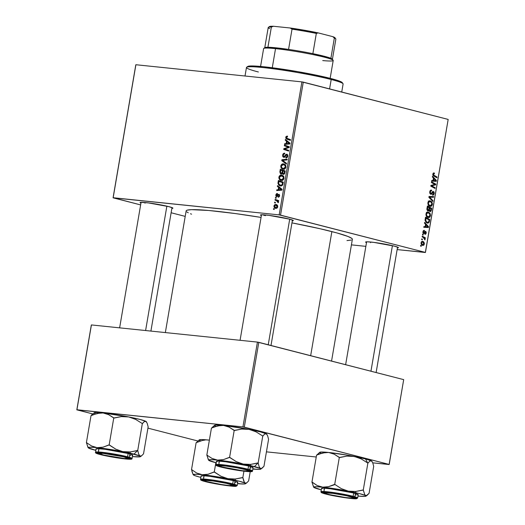 <?xml version="1.0" encoding="UTF-8"?>
<svg xmlns="http://www.w3.org/2000/svg" width="525" height="525" viewBox="0 0 525 525"><rect width="100%" height="100%" fill="white"/><g stroke="black" fill="none" stroke-linecap="round" stroke-linejoin="round"><path stroke-width="0.79" d="M262.487 214.758A15.684 1.162 -170.3 0 0 265.427 215.644A15.684 1.162 9.7 0 1 262.487 214.758M261.378 215.578A16.669 1.234 9.7 0 1 260.544 214.922A16.669 1.234 9.7 0 1 271.819 215.755A16.669 1.234 9.7 0 1 289.288 219.089L293.206 220.421L292.307 220.868A16.669 1.234 9.7 0 0 293.311 220.52L293.311 220.52A16.669 1.234 9.7 0 0 289.288 219.089L268.734 215.335L262.192 214.751L260.518 214.942L261.378 215.578M366.496 242.635A16.669 1.234 9.7 0 1 365.663 241.979A16.669 1.234 9.7 0 1 376.937 242.812A16.669 1.234 9.7 0 1 394.406 246.146L398.324 247.478L397.418 247.925A16.669 1.234 9.7 0 0 398.429 247.577A16.669 1.234 9.7 0 0 394.406 246.146L373.846 242.393L367.31 241.808L365.636 241.999L366.496 242.635M140.949 203.136A16.669 1.234 9.7 0 1 140.109 202.473A16.669 1.234 9.7 0 1 151.384 203.306A16.669 1.234 9.7 0 1 168.86 206.647L172.777 207.972L171.872 208.418A16.669 1.234 9.7 0 0 172.876 208.077L172.876 208.077A16.669 1.234 9.7 0 0 168.86 206.647L148.299 202.886L140.621 202.342L140.188 202.755L140.949 203.136M145.11 202.525L144.992 203.195L145.11 202.525M370.657 242.032L370.545 242.701L370.657 242.032M331.557 361.062L352.367 239.321A84.315 6.254 -170.3 0 0 331.872 231.591L310.662 355.688L331.872 231.591A84.315 6.254 -170.3 0 0 291.959 222.876L320.007 228.723L336.932 232.936L348.023 236.48L351.684 238.317L352.334 239.046L352.177 239.643M113.164 197.728L135.896 64.733L301.908 81.887L279.175 214.882L113.164 197.728L140.641 204.914L113.072 197.813L135.804 64.818L113.072 197.813L279.175 214.882L425.44 252.42L448.173 119.424L303.273 82.13L280.54 215.125L279.175 214.882L301.908 81.887L135.896 64.733L113.164 197.728M275.376 198.089L276.078 198.325L276.202 197.61L275.5 197.387L275.376 198.089L276.078 198.325L276.202 197.61L275.5 197.387L275.376 198.089M274.568 202.821L275.271 203.057L275.395 202.342L274.687 202.118L274.568 202.821L275.271 203.057L275.395 202.342L274.687 202.118L274.568 202.821M278.887 177.181L279.188 179.045L280.593 180.252L282.568 180.272L283.874 178.854L283.828 176.682L282.076 175.199L279.996 175.435L278.939 176.918L279.464 177.325L278.887 177.181C278.9 179.189 279.72 180.272 281.341 180.423C282.627 180.607 283.513 179.904 284.012 178.329L283.585 176.249L281.485 175.088C280.232 174.95 279.366 175.645 278.887 177.181M277.377 186.401L278.624 187.373L278.217 189.768L276.787 189.853L276.668 190.555L281.918 190.162L282.069 189.302L277.508 185.64L277.377 186.401L278.959 186.808L277.377 186.401L278.624 187.373L278.217 189.768L276.787 189.853L276.668 190.555L281.918 190.162L282.069 189.302L277.508 185.64L277.377 186.401M279.845 171.964L280.534 173.867L281.426 174.057L282.273 173.335L282.66 174.103L283.723 174.385L284.668 173.585L285.206 170.927L280.304 169.26L279.845 171.964L280.442 172.121L279.845 171.964L281.098 174.07L282.273 173.335L283.356 174.392L284.668 173.585L285.206 170.927L280.304 169.26L279.845 171.964M281.781 160.617L286.374 164.089L286.506 163.334L282.568 160.355L287.09 159.922L287.208 159.219L281.938 159.725L281.781 160.617L283.559 161.077L281.781 160.617L286.374 164.089L286.506 163.334L282.568 160.355L287.09 159.922L287.208 159.219L281.938 159.725L281.781 160.617M287.057 136.08L285.863 136.782L285.941 138.58L290.43 140.365L290.555 139.65L286.374 138.049L286.374 137.156L287.457 136.9L287.398 136.152L285.692 137.34L286.84 139.138L290.43 140.365L290.555 139.65L287.083 138.469L286.283 137.452L287.457 136.9L287.51 136.192L287.057 136.08L287.51 136.198M284.32 145.792L288.474 147.177L283.822 148.673L283.697 149.415L288.599 151.082L288.724 150.367L284.557 148.982L289.209 147.499L289.341 146.764L284.438 145.084L284.32 145.792L286.86 146.442L286.945 145.943L286.86 146.442L284.32 145.792L288.474 147.177L283.822 148.673L283.697 149.415L288.599 151.082L288.724 150.367L284.557 148.982L289.209 147.499L289.341 146.764L284.438 145.084L284.32 145.792M285.265 140.227L286.519 141.199L286.105 143.601L284.681 143.679L284.557 144.382L289.813 143.988L289.957 143.128L285.397 139.473L285.265 140.227L286.853 140.641L285.265 140.227L286.519 141.199L286.105 143.601L284.681 143.679L284.557 144.382L289.813 143.988L289.957 143.128L285.397 139.473L285.265 140.227M286.676 154.855L287.208 156.089L287.785 156.24L287.208 156.089L286.053 157.29L287.129 157.566L285.941 157.27L287.123 157.579L285.941 157.27L285.869 157.979L287.798 156.174L287.136 154.245L285.515 154.829L286.23 155.013L285.515 154.829L285.003 155.63L285.685 155.807L285.003 155.63L284.333 156.568L285.101 156.765L283.861 156.699L284.931 156.975L283.861 156.699L283.238 155.243L283.894 154.035L284.675 153.93L284.734 153.228C283.644 153.09 282.949 153.727 282.653 155.138L282.798 156.673L284.025 157.415L284.937 156.968L286.289 154.96L286.978 154.973L287.063 156.581L285.941 157.27L285.869 157.979L286.283 157.992L287.149 157.553L287.759 156.371L287.287 154.33L286.099 154.291L283.979 156.706L283.283 156.207L283.238 155.243L283.762 154.127L284.675 153.93L284.734 153.228L283.388 153.576L282.693 154.914L283.231 155.288L282.653 155.138L283.789 157.408L286.178 155.072L287.798 155.131L286.86 154.901M280.803 165.966L281.105 167.836L282.758 169.116L284.885 168.84L285.869 167.383L285.633 165.244L283.992 163.984L281.912 164.22L280.855 165.703L281.38 166.117L280.803 165.966C280.816 167.974 281.636 169.057 283.257 169.214C284.543 169.391 285.429 168.696 285.928 167.114L285.502 165.034L283.402 163.879C282.148 163.734 281.282 164.437 280.803 165.966M278.762 194.959L279.595 195.864L278.257 196.599L279.202 196.842L278.257 196.599L278.204 197.308L279.602 195.832L279.07 194.322L277.515 195.333L278.06 195.477L277.515 195.333L277.049 195.969L277.653 196.127L276.701 196.081L277.535 196.298L276.701 196.081L276.294 195.103L277.39 194.191L277.443 193.489L276.57 193.659L275.907 194.69L275.907 196.192L276.623 196.79L278.414 195.018L278.959 195.037L279.103 195.937L278.257 196.599L278.204 197.308L279.438 196.429L279.28 194.453L278.204 194.407L276.583 196.055L276.353 194.847L277.39 194.191L277.377 193.476L275.835 195.024L276.623 196.79L278.453 194.998L279.628 195.175L278.873 194.985M278.047 182.477L278.578 184.964L279.668 185.752L281.144 185.955L282.608 185.043L283.29 182.142L278.388 180.475L278.047 182.477L278.637 182.628L278.047 182.477L277.981 183.566L280.514 185.955L282.791 184.682L283.29 182.142L278.388 180.475L278.047 182.477M273.965 205.971L274.122 207.218L275.126 208.195L276.734 208.281L277.62 207.277L277.561 205.623L276.504 204.652L274.897 204.586L274.05 205.61L274.418 206.089L273.965 205.971C273.991 207.5 274.627 208.307 275.881 208.392L277.712 206.916C277.692 205.341 277.029 204.52 275.723 204.455L273.965 205.971M275.034 200.117L277.397 201.075L278.283 202.755L278.467 201.895L277.863 201.068L278.598 201.324L278.716 200.616L275.152 199.408L275.034 200.117L277.574 200.767L277.659 200.255L277.574 200.767L275.034 200.117L276.452 200.622L278.283 202.755L277.863 201.068L278.598 201.324L278.716 200.616L275.152 199.408L275.034 200.117M273.459 209.298L274.162 209.541L274.286 208.819L273.584 208.602L273.459 209.298L274.162 209.541L274.286 208.819L273.584 208.602L273.459 209.298M428.072 217.514C429.188 217.855 429.982 217.245 430.447 215.696L429.916 215.644L430.447 215.696L430.119 213.524L429.306 213.439L430.119 213.524L428.308 212.093C427.212 211.798 426.444 212.408 425.992 213.911C425.959 215.965 426.654 217.166 428.072 217.514L426.497 216.359L425.939 214.594L426.595 212.586L428.137 212.054L429.752 212.979L430.507 215.106L429.975 216.877L428.413 217.58M425.545 224.28L424.469 223.145L424.6 222.383L428.518 226.662L428.367 227.515L423.76 227.299L423.885 226.59L425.132 226.675L425.545 224.28L425.132 226.675L423.885 226.59L423.76 227.299L428.367 227.515L428.518 226.662L424.6 222.383L424.469 223.145L425.545 224.28M434.017 172.948L432.797 174.077L433.433 172.981L434.411 173.112L434.346 173.834L433.473 173.841L433.381 174.877L437.003 177.01L436.879 177.719L432.987 175.37L432.797 174.077L433.762 176.046L436.879 177.719L437.003 177.01L433.991 175.389L433.309 174.254L434.346 173.834L434.411 173.112L433.853 172.915M430.703 194.322L432.173 193.312L431.452 193.233L432.173 193.312L432.843 192.222L432.108 192.143L433.289 192.058L433.722 193.384L432.587 194.44L432.515 195.156L434.234 193.541L433.702 193.489L434.234 193.541L433.105 191.323L431.202 193.528L429.877 193.515L430.782 193.607L430.27 192.052L429.739 191.993L430.27 192.052L430.867 190.89L430.087 190.811L431.557 190.883L431.622 190.168L431.064 190.109L431.622 190.168C430.671 189.899 430.047 190.47 429.758 191.868L430.703 194.322L429.699 192.688L430.434 190.365L431.622 190.168L431.557 190.883L430.749 190.969L430.349 191.691L430.697 193.581L431.248 193.489L432.79 191.415L434.096 191.96L434.195 193.738L433.394 195.057L432.515 195.156L432.587 194.44L433.348 194.25L433.696 193.508L433.289 192.058L431.629 194.106L430.874 194.355M429.575 197.183L433.538 197.282L430.625 196.98L430.703 196.501L430.625 196.98L433.538 197.282L433.657 196.573L429.03 196.462L428.879 197.361L432.823 201.449L428.879 197.361L429.03 196.462L433.657 196.573L433.538 197.282L429.575 197.183L432.954 200.694L432.823 201.449L432.954 200.694L429.732 197.203M429.988 206.305C431.104 206.64 431.898 206.03 432.364 204.481L431.832 204.428L432.364 204.481L432.036 202.309L431.222 202.223L432.036 202.309L430.224 200.878C429.135 200.583 428.361 201.193 427.908 202.696C427.882 204.75 428.571 205.951 429.988 206.305L428.413 205.144L427.855 203.378L428.512 201.37L430.054 200.839L431.668 201.764L432.423 203.897L431.891 205.662L430.329 206.364M421.168 246.369L420.558 246.041L420.676 245.339L421.286 245.648L421.168 246.369L421.286 245.648L420.676 245.339L420.558 246.041L421.168 246.369M427.993 211.004L429.037 210.394L428.361 210.322L429.037 210.394L429.962 211.601L431.123 210.932L430.421 210.86L431.123 210.932L431.36 210.013L430.828 209.961L431.36 210.013L431.655 208.287L429.87 208.103L431.655 208.287L427.402 206.003L426.937 208.707L427.737 210.899L426.917 209.501L427.402 206.003L431.655 208.287L430.605 211.549L429.64 211.463L429.037 210.394L428.144 211.03M433.433 178.113L432.364 176.971L432.495 176.21L436.406 180.488L436.262 181.348L431.655 181.125L431.773 180.423L433.027 180.508L433.433 178.113L433.027 180.508L431.773 180.423L431.655 181.125L436.262 181.348L436.406 180.488L432.495 176.21L432.364 176.971L433.433 178.113M434.004 183.953L431.412 182.529L431.537 181.821L435.789 184.118L435.658 184.859L431.557 185.817L435.173 187.727L435.048 188.442L430.795 186.152L430.92 185.417L435.022 184.439L434.004 183.953L435.022 184.439L430.92 185.417L430.795 186.152L435.048 188.442L435.173 187.727L431.557 185.817L435.658 184.859L435.789 184.118L431.537 181.821L431.412 182.529L434.004 183.953M424.968 234.373L426.221 233.028L425.801 232.982L426.221 233.028L425.552 231.322L423.983 232.87L422.947 232.864L423.675 232.942L422.927 231.847L424.318 231.092L424.384 230.377L422.973 231.591L423.439 230.6L424.213 230.337L424.318 231.092L423.511 231.394L423.347 232.555L423.911 232.916L425.02 231.42L425.736 231.394L426.261 232.45L425.933 233.887L424.968 234.373L425.027 233.658L425.782 233.074L425.499 232.037L423.924 233.645L422.914 232.673L422.94 231.755L423.596 233.651L425.499 232.037L425.821 232.89L425.027 233.658L425.086 234.386M427.232 223.066L429.247 222.029L428.643 221.97L429.247 222.029L429.45 221.183L428.918 221.13L429.45 221.183L429.739 219.502L427.954 219.319L429.739 219.502L425.486 217.219L425.066 220.323L425.486 217.219L429.739 219.502L429.168 222.213L428.059 223.112L426.156 222.502L425.066 220.323L427.553 223.125M422.691 245.405L424.325 244.112C424.344 242.504 423.78 241.592 422.645 241.362L421.07 242.701C421.057 244.263 421.601 245.168 422.691 245.405L421.47 244.558L421.03 243.095L421.68 241.546L422.52 241.336L423.911 242.209L424.371 243.574L423.905 245.07L422.933 245.444M422.271 239.886L421.667 239.558L421.785 238.855L422.395 239.17L422.271 239.886L422.395 239.17L421.785 238.855L421.667 239.558L422.271 239.886M423.36 237.543L422.126 236.854L422.251 236.145L425.342 237.805L425.224 238.514L424.581 238.166L425.099 239.078L424.915 239.938L424.43 238.435L423.36 237.543L424.915 239.938L424.581 238.166L425.224 238.514L425.342 237.805L422.251 236.145L422.126 236.854L423.36 237.543M423.084 235.154L422.474 234.826L422.592 234.124L423.202 234.439L423.084 235.154L423.202 234.439L422.592 234.124L422.474 234.826L423.084 235.154M425.348 252.505L397.136 249.592L425.44 252.42L280.54 215.125L303.273 82.13L301.908 81.887L448.173 119.424L425.348 252.505M365.859 246.363L351.415 244.867L365.859 246.363M171.13 212.756L185.207 216.385L171.13 212.756M76.919 409.749L91.416 324.936L257.434 342.097L242.937 426.904L76.919 409.749L92.636 413.903L76.827 409.835L91.324 325.027L76.827 409.835L242.937 426.904L389.196 464.441L403.692 379.634L258.792 342.339L244.296 427.147L242.937 426.904L257.434 342.097L91.416 324.936L76.919 409.749M389.104 464.527L372.75 462.84L389.196 464.441L244.296 427.147L258.792 342.339L257.434 342.097L403.692 379.634L389.104 464.527M316.247 456.999L266.431 451.848L316.247 456.999M147.925 428.137L197.748 440.961L147.925 428.137M186.178 211.188L186.329 210.591L187.281 210.138L191.533 209.659L208.727 210.479L235.128 213.531L261.069 217.416A84.315 6.254 -170.3 0 0 186.145 210.912L165.349 332.581M191.553 214.161L190.483 213.754M188.265 212.776L186.821 211.916M351.225 240.096L346.973 240.575M420.637 245.582L421.286 245.648L420.637 245.582M429.712 208.018L431.038 208.733L430.835 209.934L430.06 210.893L428.551 210.249L429.502 210.348L429.516 209.16L428.984 209.107L429.516 209.16L429.712 208.018L429.174 207.966L429.712 208.018L429.483 210.282L430.336 210.893L431.038 208.733L429.712 208.018M429.128 210.807L430.06 210.893M427.777 206.981L429.214 207.749L428.958 209.239L428.124 210.302L427.12 210.203L428.124 210.302L427.455 208.989L426.91 208.937L427.455 208.989L427.553 208.294L427.022 208.241L427.553 208.294L427.777 206.981L427.245 206.922L427.777 206.981L427.56 209.757L428.426 210.308L429.214 207.749L427.777 206.981M427.12 210.21L428.124 210.302M428.505 205.813L428.977 205.36M428.754 201.462L428.315 201.049M428.492 201.39L430.087 201.574L431.602 202.768L431.852 204.323L430.159 205.616L428.649 205.459L430.159 205.616C429.037 205.373 428.459 204.461 428.42 202.88L427.888 202.827L430.087 201.574L428.859 201.935L428.387 203.287L428.892 204.75L430.159 205.616M430.625 196.98L428.945 196.96L430.625 196.98M429.391 197.886L430.375 197.991L429.391 197.886M432.003 200.596L432.954 200.694L432.003 200.596M430.867 190.89L431.412 190.838M431.202 193.528L430.782 193.607M432.843 192.222L433.289 192.058M433.374 173.007L434.411 173.112L433.374 173.007M432.784 174.202L433.309 174.254L432.784 174.202M432.941 175.284L433.991 175.389L432.941 175.284M435.212 176.827L437.003 177.01L435.212 176.827M435.533 180.397L436.406 180.488L435.533 180.397M433.433 180.528L433.348 181.046L436.262 181.348L431.681 180.968L433.348 181.046L433.433 180.528M435.862 180.698L433.893 178.631L433.565 180.541L433.033 180.488L435.862 180.698L433.565 180.541L433.893 178.631L433.355 178.572L433.893 178.631L435.862 180.698L434.903 180.593L435.383 180.633M433.972 183.934L435.789 184.118L433.972 183.934M433.755 184.662L435.658 184.859L433.755 184.662M431.917 185.148L433.827 185.345L431.917 185.148M430.9 185.515L432.488 185.679L430.9 185.515M430.867 185.745L431.557 185.817L430.867 185.745M430.848 186.185L432.679 186.368L430.848 186.185M433.381 187.543L435.173 187.727L433.381 187.543M423.183 230.961L424.318 231.092M424.279 232.49L424.843 232.542L424.279 232.49M423.163 233.336L424.239 233.448L423.163 233.336M423.596 233.651L424.239 233.448M427.639 226.57L428.518 226.662L427.639 226.57M425.545 226.702L425.453 227.213L428.367 227.515L423.787 227.135L425.453 227.213L425.545 226.702M427.973 226.866L425.998 224.798L425.67 226.715L425.138 226.656L427.973 226.866L425.67 226.715L425.998 224.798L425.467 224.746L425.998 224.798L427.973 226.866L427.015 226.767L427.488 226.807M425.86 218.197L429.122 219.942L428.722 221.832L427.376 222.37L425.86 222.213L427.376 222.37C426.057 222.075 425.506 220.986 425.709 219.096L425.171 219.043L425.709 219.096L425.86 218.197L425.329 218.137L425.86 218.197L425.821 221.097L427.376 222.37L428.597 222.042L429.122 219.942L425.86 218.197M425.808 221.53L426.031 220.664M425.887 222.239L427.376 222.37M426.589 217.028L427.061 216.576M426.838 212.677L426.398 212.264M426.576 212.605L428.17 212.782L429.686 213.983L429.936 215.539L428.236 216.832L426.733 216.674L428.236 216.832C427.12 216.582 426.543 215.677 426.503 214.095L425.972 214.043L428.17 212.782L426.943 213.15L426.471 214.502L426.976 215.965L428.236 216.832M422.572 242.077L423.924 243.981L422.815 244.702L421.477 244.565L422.815 244.702L421.057 242.767L422.12 242.051L421.47 242.812L421.792 243.987L422.973 244.735L423.865 244.21L423.714 242.911L422.382 242.045M421.746 239.098L422.395 239.17L421.746 239.098M423.485 237.615L425.342 237.805L423.485 237.615M424.18 238.127L424.581 238.166L424.18 238.127M424.535 239.433L425.112 239.492L424.535 239.433M422.553 234.367L423.202 234.439L422.553 234.367M288.632 150.885L283.697 149.415L286.243 150.065L286.328 149.54L286.243 150.065L288.632 150.885M284.812 148.929L283.822 148.673L284.812 148.929M288.146 147.873L286.998 147.571L288.146 147.873M289.236 147.374L288.474 147.177L289.236 147.374M289.242 147.335L287.306 146.836L289.242 147.335M289.249 147.282L286.86 146.442L289.249 147.282M286.768 144.218L284.681 143.679L286.768 144.218M288.12 144.112L286.105 143.601L288.12 144.112M288.048 141.593L286.519 141.199L288.048 141.593M287.044 141.645L288.402 142.734L289.957 143.135L288.402 142.734L289.885 143.542L288.041 143.45L289.826 143.909L286.722 143.561L288.704 144.073L286.722 143.561L287.044 141.645L288.612 142.052L287.044 141.645L289.347 143.404L286.722 143.561L287.044 141.645M288.277 138.856L290.469 140.162L286.84 139.138L289.38 139.794L288.291 138.882M286.276 137.491L285.692 137.34L286.276 137.491M283.861 156.699L284.924 156.982M284.005 160.256L281.938 159.725L284.005 160.256M284.491 164.857L285.114 164.588M284.425 164.141L283.402 163.879L284.425 164.141M283.946 163.971L283.402 163.879M282.817 169.135L283.257 169.214M284.189 169.155L283.73 168.623M285.147 164.581L284.452 164.876M283.651 168.486L284.373 169.312M283.257 164.574L285.856 165.762L285.016 165.546L285.338 167.029L285.915 167.18L285.338 167.029L284.589 168.243L283.434 168.518L284.832 168.873L282.66 168.308L281.695 167.508L281.361 166.346L281.873 165.093L283.257 164.574L285.016 165.546L285.338 167.029L283.434 168.518C282.155 168.427 281.472 167.613 281.387 166.077L283.257 164.574L285.561 165.126M282.719 170.671L282.811 170.113L282.719 170.671M283.047 173.532L282.273 173.335L283.047 173.532M284.957 171.386L282.411 170.73L284.957 171.386M283.454 173.69L282.804 173.23L282.745 172.364L282.161 172.22L281.229 173.368L280.442 172.174L280.757 170.166L283.297 170.822L280.757 170.166L282.411 170.73L282.161 172.22L282.745 172.371L282.988 170.927L284.511 171.445L284.117 173.348L283.454 173.69L282.804 173.23L282.988 170.927L285.114 171.472L282.988 170.927L285.095 171.596L284.511 171.445L284.307 172.646L284.885 172.797L284.307 172.646L283.454 173.69L284.445 173.946L283.323 173.67L284.438 173.952M281.229 173.368L280.468 172.561L280.757 170.166L282.411 170.73L281.938 172.981L281.229 173.368L282.109 173.598L281.098 173.348L282.102 173.604M276.701 196.081L277.528 196.304M276.288 195.143L275.835 195.024L276.288 195.143M278.873 190.391L276.787 189.853L278.873 190.391M280.225 190.286L278.217 189.768L280.225 190.286M280.153 187.766L278.624 187.373L280.153 187.766M279.156 187.819L280.507 188.908L282.063 189.308L280.507 188.908L281.997 189.715L280.153 189.623L281.932 190.083L278.827 189.735L280.809 190.24L278.827 189.735L279.156 187.819L280.724 188.226L279.156 187.819L281.452 189.577L278.827 189.735L279.156 187.819M280.803 181.886L280.895 181.328L280.803 181.886M280.028 185.87L280.514 185.955M281.413 185.909L280.921 185.358M278.657 183.743L277.981 183.566L278.657 183.743M280.842 185.227L281.452 185.942M280.665 185.259L278.762 184.026L278.841 181.381L282.594 182.661L282.05 184.774L280.665 185.259C279.162 185.148 278.499 184.157 278.683 182.28L278.841 181.381L283.205 182.654L278.841 181.381L283.178 182.805L282.594 182.661L282.424 183.678L283.001 183.829L282.424 183.678L282.188 184.557L282.778 184.708L280.665 185.259L282.063 185.62L280.232 185.181L282.03 185.647M282.575 176.065L283.192 175.803M282.509 175.357L281.485 175.088L282.509 175.357M282.03 175.186L281.485 175.088M280.901 180.351L281.341 180.423M282.273 180.37L281.813 179.839M283.224 175.796L282.535 176.092M281.728 179.701L282.457 180.528M281.518 179.727L280.061 179.058L279.457 177.824L279.733 176.59L280.763 175.823L283.093 176.761L283.395 177.43L282.929 179.235L281.518 179.727C280.238 179.642 279.556 178.828 279.471 177.293L281.341 175.79L283.94 176.977L283.093 176.761L283.421 178.244L283.999 178.395L283.421 178.244L281.518 179.727L282.909 180.088L281.124 179.662L282.877 180.108M276.537 204.665L275.723 204.455L276.537 204.665M276.143 204.527L275.723 204.455M275.487 208.327L275.881 208.392M277.436 205.242L276.741 205.931M275.664 205.157L276.872 205.702L277.699 206.955L275.999 207.69L277.167 207.992L275.717 207.637L274.529 206.738L274.673 205.485L275.664 205.157L277.252 206.837L275.999 207.69L274.424 206.023L275.664 205.157L277.561 205.623M278.611 201.259L277.863 201.068L278.611 201.259M278.388 202.578L277.751 202.414L278.388 202.578M278.506 202.223L277.928 202.073L278.506 202.223M278.624 201.18L276.452 200.622L278.624 201.18M278.631 201.147L277.574 200.767L278.631 201.147M428.669 205.478L430.92 205.603L431.753 204.691L431.602 202.768L430.087 201.574M426.753 216.694L429.004 216.818L429.837 215.906L429.686 213.983L428.17 212.782M283.434 168.518L284.793 168.899M281.341 175.79L283.644 176.341M275.999 207.69L277.147 208.012M341.736 92.026L343.107 84A49.022 3.636 -170.3 0 0 331.196 79.505A49.022 3.636 9.7 0 1 343.022 83.711L342.221 82.582A48.038 3.563 -170.3 0 0 330.632 78.461L331.196 79.505L329.588 88.902L331.196 79.505A49.022 3.636 -170.3 0 0 278.106 69.444A49.022 3.636 -170.3 0 0 246.468 67.482L245.011 76.007M247.702 66.498L252.532 65.96L263.812 66.76L298.161 71.715L330.632 78.461L339.833 81.25L342.287 82.707M258.379 71.978A49.022 3.636 9.7 0 1 246.645 67.233A49.022 3.636 9.7 0 1 279.805 69.687A49.022 3.636 9.7 0 1 331.196 79.505L330.632 78.461A48.038 3.563 -170.3 0 0 280.271 68.841A48.038 3.563 -170.3 0 0 247.774 66.439L246.645 67.233M193.325 474.823A26.526 1.969 9.7 0 0 193.764 475.158L193.764 475.158A26.526 1.969 9.7 0 0 199.723 477.1L200.826 477.376A26.526 1.969 9.7 0 1 199.723 477.1L194.644 475.565L193.338 474.567L196.002 474.265L202.23 474.712L196.698 473.045L191.789 469.711L191.999 471.653L193.325 474.823A26.526 1.969 9.7 0 1 202.23 474.712L227.889 478.688L220.92 476.221L214.259 472.034L208.117 474.233L202.23 474.712A26.526 1.969 9.7 0 1 227.889 478.688L239.124 481.176L245.083 483.112L243.803 481.235L242.832 477.632L235.266 479.017L227.889 478.688A26.526 1.969 9.7 0 1 245.083 483.112L245.51 483.702L244.164 483.984L237.549 483.656A26.526 1.969 9.7 0 0 245.47 483.735L246.73 482.849L245.083 483.112L244.394 482.429L242.898 477.671A30.443 2.257 -170.3 0 0 242.484 477.566L235.266 479.017L227.889 478.688L220.92 476.221L214.607 472.1A30.443 2.257 -170.3 0 0 213.99 472.001L208.117 474.233L202.23 474.712L196.698 473.045L191.789 469.711A30.443 2.257 -170.3 0 0 191.586 469.717L193.069 474.462M206.384 481.714A16.669 1.234 9.7 0 1 202.394 480.099A16.669 1.234 9.7 0 1 213.668 480.933A16.669 1.234 9.7 0 1 231.144 484.273L235.062 485.599L234.623 486.012L224.011 485.074L208.733 482.278L204.514 481.195L202.374 480.119L205.754 480.014L213.518 480.913L231.144 484.273A16.669 1.234 9.7 0 1 235.161 485.704A16.669 1.234 9.7 0 1 225.008 485.212A16.669 1.234 9.7 0 1 206.384 481.714L206.384 481.714M237.149 482.514L237.746 482.344L236.827 481.648L233.257 480.565A18.631 1.378 -170.3 0 1 237.786 482.272L237.228 485.553L232.7 483.84A0.591 0.44 104.4 0 1 232.162 484.378C236.119 485.31 240.214 486.983 230.455 485.999C220.382 484.936 208.248 482.429 205.367 481.609A0.591 0.44 104.4 0 1 205.314 481.596A0.591 0.44 -75.6 0 0 205.367 481.609L224.444 485.244L232.844 486.216L236.506 486.098L235.62 485.422L229.622 483.761L213.091 480.742L201.6 479.719L201.127 480.165L205.367 481.609C201.41 480.67 197.315 478.997 207.073 479.981C217.147 481.044 229.281 483.551 232.162 484.378A0.591 0.44 -75.6 0 0 232.7 483.84A18.631 1.378 9.7 0 1 237.228 485.553L236.014 486.275C235.187 486.951 214.443 484.083 205.321 481.596C199.283 479.883 201.39 480.139 200.701 479.902L200.504 479.273A18.631 1.378 9.7 0 1 212.527 480.021A18.631 1.378 9.7 0 1 232.7 483.84L233.257 480.565L232.7 483.84L215.611 480.48L204.625 479.108L200.504 479.273L201.062 475.998A18.631 1.378 -170.3 0 1 213.084 476.746A18.631 1.378 -170.3 0 1 233.257 480.565L210.282 476.365L202.972 475.716L201.213 476.221M200.576 440.869L198.916 440.331L196.199 442.733L199.303 439.838A26.526 1.969 -170.3 0 1 208.162 440.016L209.383 440.147A26.526 1.969 -170.3 0 0 208.162 440.016L201.928 439.576L199.264 439.871M196.127 442.693L191.513 469.678L196.127 442.693L202.276 440.495L205.229 439.996L202.276 440.495L196.127 442.693M215.86 462.696L214.259 472.034L215.86 462.696M243.928 471.188L242.832 477.632L243.928 471.188M246.73 482.849L248.647 480.88L250.222 471.706L248.647 480.88L246.73 482.849L245.083 483.112A26.526 1.969 9.7 0 1 245.47 483.735M237.556 483.63L239.564 483.577L237.556 483.63M199.697 440.468L199.257 440.134M234.76 482.514L235.876 482.554M203.497 477.127L203.838 477.225M242.832 477.632L242.484 477.566A30.443 2.257 9.7 0 1 242.898 477.671L242.832 477.632M214.259 472.034L213.99 472.001A30.443 2.257 9.7 0 1 214.607 472.1L214.259 472.034M230.934 484.221L230.731 484.404A14.707 1.089 9.7 0 1 233.205 485.54A14.707 1.089 9.7 0 1 222.436 484.687A14.707 1.089 9.7 0 1 206.798 481.583L204.579 480.808L204.52 480.362L213.078 481.005L226.695 483.413L233.264 485.441L229.123 485.527L221.74 484.582L206.798 481.583A14.707 1.089 9.7 0 1 204.297 480.598A14.707 1.089 9.7 0 1 214.056 481.143A14.707 1.089 9.7 0 1 230.731 484.404L230.934 484.221M349.059 496.112L348.922 496.269A14.707 1.089 9.7 0 1 353.64 497.989A14.707 1.089 9.7 0 1 344.498 497.372A14.707 1.089 9.7 0 1 329.477 494.609L345.411 497.497L351.638 498.12L353.679 497.844L346.638 495.751L332.981 493.382L324.857 492.844L326.097 493.69L329.477 494.609A14.707 1.089 9.7 0 1 324.726 493.047A14.707 1.089 9.7 0 1 332.909 493.375A14.707 1.089 9.7 0 1 348.922 496.269L349.059 496.112M392.411 245.661L370.952 371.208L392.411 245.661M319.699 452.32L322.363 452.025L328.591 452.465L322.711 452.944L316.562 455.142L311.948 482.127L316.562 455.142L319.738 453.895L325.664 452.445L328.591 452.465L334.123 454.132L339.649 457.564L346.867 456.107L354.25 456.442L361.22 458.909L367.946 463.135L369.79 461.127L371.444 460.865A26.526 1.969 -170.3 0 0 365.485 458.929L367.73 463.07L365.485 458.929L371.444 460.865L372.717 462.748L373.695 466.344L369.082 493.329L366.306 495.692L364.829 494.878L363.261 490.081L355.701 491.466L348.318 491.137L341.355 488.663L335.035 484.549L328.545 486.675L322.665 487.161L317.133 485.494L311.948 482.127L313.76 487.272L314.226 486.833L316.431 486.714L325.382 487.462L348.318 491.137L359.553 493.618L365.512 495.561L365.945 496.151L364.599 496.433L357.984 496.079A26.526 1.969 9.7 0 0 365.905 496.184L367.165 495.298L365.512 495.561L364.829 494.878L363.333 490.12A30.443 2.257 -170.3 0 0 362.919 490.015L355.701 491.466L348.318 491.137A26.526 1.969 9.7 0 1 365.512 495.561A26.526 1.969 9.7 0 1 365.905 496.184M326.819 494.163A16.669 1.234 9.7 0 1 322.829 492.548A16.669 1.234 9.7 0 1 334.103 493.382A16.669 1.234 9.7 0 1 351.573 496.716L355.491 498.048L355.058 498.461L344.439 497.516L329.162 494.727L324.949 493.644L322.803 492.568L326.189 492.463L333.952 493.362L351.573 496.716A16.669 1.234 9.7 0 1 355.596 498.146A16.669 1.234 9.7 0 1 345.437 497.661A16.669 1.234 9.7 0 1 326.819 494.163L326.819 494.163M357.584 494.963L358.07 494.498L353.692 493.014A18.631 1.378 -170.3 0 1 358.221 494.721L357.656 498.002L353.128 496.289A0.591 0.44 104.4 0 1 352.597 496.827C356.554 497.759 360.649 499.433 350.89 498.448C340.817 497.385 328.683 494.878 325.802 494.051A0.591 0.44 104.4 0 1 325.703 494.032A0.591 0.44 -75.6 0 0 325.802 494.051L344.873 497.687L353.279 498.665L356.941 498.547L354.618 497.385L350.057 496.21L333.519 493.192L322.028 492.168L321.562 492.614L322.343 493.008L325.802 494.051C321.838 493.119 317.75 491.446 327.502 492.43C337.582 493.493 349.716 496 352.597 496.827A0.591 0.44 -75.6 0 0 353.128 496.289A18.631 1.378 9.7 0 1 357.656 498.002L356.449 498.724C355.622 499.4 334.878 496.532 325.749 494.045C319.712 492.332 321.825 492.588 321.136 492.352L320.933 491.722A18.631 1.378 9.7 0 1 332.955 492.47A18.631 1.378 9.7 0 1 353.128 496.289L353.692 493.014L353.128 496.289L336.046 492.929L325.054 491.558L320.933 491.722L321.497 488.447A18.631 1.378 -170.3 0 1 333.519 489.195A18.631 1.378 -170.3 0 1 353.692 493.014L330.711 488.814L323.407 488.165L321.648 488.67M319.351 452.78L316.627 455.182L319.738 452.288A26.526 1.969 -170.3 0 1 328.591 452.465L347.557 455.201L365.485 458.929A26.526 1.969 -170.3 0 0 354.25 456.442L361.22 458.909L367.874 463.096L363.261 490.081L367.874 463.096L369.79 461.127L370.65 460.733L371.884 461.199A26.526 1.969 -170.3 0 0 371.444 460.865L372.717 462.748L373.695 466.344L369.082 493.329L367.165 495.298M321.261 489.825L313.76 487.272A26.526 1.969 9.7 0 1 322.665 487.161A26.526 1.969 9.7 0 1 348.318 491.137L341.355 488.663L335.035 484.549A30.443 2.257 -170.3 0 0 334.425 484.45L328.545 486.675L322.665 487.161L317.133 485.494L312.217 482.153A30.443 2.257 -170.3 0 0 312.021 482.167L313.504 486.911M339.308 457.498L334.694 484.477L339.308 457.498L346.867 456.107L354.25 456.442A26.526 1.969 -170.3 0 0 328.591 452.465L334.123 454.132L339.308 457.498M321.005 453.318L319.692 452.583M355.195 494.963L356.304 495.003M323.932 489.576L324.266 489.674M363.261 490.081L362.919 490.015A30.443 2.257 9.7 0 1 363.333 490.12L363.261 490.081M334.694 484.477L334.425 484.45A30.443 2.257 9.7 0 1 335.035 484.549L334.694 484.477M320.158 489.549A26.526 1.969 9.7 0 1 314.199 487.607L314.199 487.607A26.526 1.969 9.7 0 1 313.76 487.272M371.884 461.199L372.133 461.554M123.368 456.77L102.893 453.364L99.172 453.528L103.93 455.103A14.707 1.089 9.7 0 1 99.179 453.541A14.707 1.089 9.7 0 1 107.362 453.869A14.707 1.089 9.7 0 1 123.368 456.77A14.707 1.089 9.7 0 1 128.093 458.483A14.707 1.089 9.7 0 1 118.952 457.866A14.707 1.089 9.7 0 1 103.93 455.103L124.405 458.502L128.126 458.338L123.368 456.77M145.602 330.54L166.865 206.161L145.602 330.54M126.479 452.064L122.771 451.631A26.526 1.969 9.7 0 1 134.006 454.118L137.576 450.562A30.443 2.257 -170.3 0 0 137.373 450.509L130.154 451.959L122.771 451.631L115.802 449.164L109.147 444.977L113.761 417.992L121.321 416.607L128.704 416.935L132.254 417.92L135.667 419.403L142.327 423.59L137.714 450.575L130.154 451.959L126.479 452.064M101.272 454.657L97.256 453.062L102.847 453.154L114.765 454.873L126.026 457.216A16.669 1.234 9.7 0 1 130.049 458.647A16.669 1.234 9.7 0 1 119.89 458.154A16.669 1.234 9.7 0 1 101.272 454.657A16.669 1.234 9.7 0 1 97.282 453.042A16.669 1.234 9.7 0 1 108.557 453.876A16.669 1.234 9.7 0 1 126.026 457.216L130.042 458.804L124.451 458.719L112.534 456.999L101.272 454.657M132.031 455.457L132.628 455.287L131.709 454.591L128.139 453.508L127.582 456.789L110.499 453.423L99.507 452.051L95.386 452.215A18.631 1.378 9.7 0 1 107.408 452.963A18.631 1.378 9.7 0 1 127.582 456.789L128.139 453.508A18.631 1.378 -170.3 0 0 107.966 449.689A18.631 1.378 -170.3 0 0 95.944 448.941L95.589 452.852C96.278 453.082 94.165 452.826 100.203 454.538A0.591 0.44 -75.6 0 0 100.249 454.552C96.292 453.613 92.197 451.94 101.955 452.924C112.028 453.994 124.162 456.494 127.05 457.321A0.591 0.44 -75.6 0 0 127.582 456.789A18.631 1.378 9.7 0 1 132.11 458.496L127.582 456.789A0.591 0.44 104.4 0 1 127.05 457.321L107.973 453.685L99.566 452.714L95.904 452.826L98.228 453.987L102.788 455.162L119.326 458.187L130.817 459.204L131.394 459.04L130.502 458.364L127.05 457.321C131.007 458.253 135.102 459.926 125.344 458.942C115.264 457.879 103.136 455.372 100.249 454.552A0.591 0.44 104.4 0 1 100.157 454.525M94.152 412.814L96.817 412.519L103.044 412.958L97.158 413.438L91.015 415.642L86.402 442.621L91.015 415.642L94.192 414.389L100.118 412.939L103.044 412.958L128.704 416.935L135.667 419.403L142.393 423.629L144.244 421.621L145.898 421.365L147.171 423.242L148.148 426.845L143.535 453.823L141.619 455.792L139.965 456.054L138.692 454.178L137.714 450.575L142.327 423.59L144.244 421.621L145.103 421.227L146.337 421.693A26.526 1.969 -170.3 0 0 145.898 421.365L147.171 423.242L148.148 426.845L143.535 453.823L141.606 455.805L139.965 456.054L140.398 456.652L139.939 456.829L132.438 456.573A26.526 1.969 9.7 0 0 140.359 456.678L141.606 455.805M93.798 413.273L92.026 414.501L91.081 415.675L94.192 412.788A26.526 1.969 -170.3 0 1 103.044 412.958L108.577 414.625L113.761 417.992L109.147 444.977L102.998 447.175L97.112 447.654L91.586 445.988L86.402 442.621L88.213 447.766L89.565 447.228L94.69 447.425L109.266 449.262L128.888 452.904L139.965 456.054A26.526 1.969 9.7 0 1 140.359 456.678M88.213 447.766A26.526 1.969 9.7 0 0 88.653 448.101L88.653 448.101A26.526 1.969 9.7 0 0 95.707 450.319L88.213 447.773A26.526 1.969 9.7 0 1 97.112 447.654A26.526 1.969 9.7 0 1 122.771 451.631L115.802 449.164L109.489 445.042A30.443 2.257 -170.3 0 0 108.872 444.944L102.998 447.175L97.112 447.654L91.586 445.988L86.468 442.66A30.443 2.257 9.7 0 1 86.671 442.654A30.443 2.257 -170.3 0 0 86.468 442.66L87.957 447.405M95.458 413.812L94.146 413.077M128.704 416.935L139.939 419.423L145.898 421.365A26.526 1.969 -170.3 0 0 128.704 416.935A26.526 1.969 -170.3 0 0 103.044 412.958L108.577 414.625L114.102 418.058L121.321 416.607L128.704 416.935M100.203 454.538C107.395 456.297 115.31 457.715 123.946 458.791C134.243 459.71 131.27 458.942 132.11 458.496L132.667 455.221A18.631 1.378 -170.3 0 0 128.139 453.508L105.164 449.308L97.86 448.658L96.095 449.164M98.385 450.069L98.72 450.174M129.642 455.457L130.758 455.497M137.786 450.614A30.443 2.257 -170.3 0 0 137.576 450.562L134.006 454.118A26.526 1.969 9.7 0 1 139.965 456.054L138.692 454.178L137.786 450.614L137.373 450.509A30.443 2.257 9.7 0 1 137.576 450.562A30.443 2.257 9.7 0 1 137.786 450.614M109.489 445.042L108.872 444.944A30.443 2.257 9.7 0 1 109.489 445.042M146.337 421.7L146.58 422.048M246.054 469.796L248.273 470.571L248.332 471.01L242.261 470.689L222.114 466.974A14.707 1.089 9.7 0 1 219.614 465.99A14.707 1.089 9.7 0 1 229.379 466.535A14.707 1.089 9.7 0 1 246.054 469.796A14.707 1.089 9.7 0 1 248.522 470.932A14.707 1.089 9.7 0 1 237.753 470.078A14.707 1.089 9.7 0 1 222.114 466.974L219.896 466.2L219.837 465.754L225.901 466.082L236.762 467.749L246.054 469.796M268.236 344.767L289.702 219.201L268.236 344.767M246.907 464.513L243.206 464.08A26.526 1.969 9.7 0 1 254.441 466.561L258.011 463.011A30.443 2.257 -170.3 0 0 257.808 462.958L250.582 464.408L243.206 464.08L236.237 461.613L229.582 457.426L234.189 430.441L241.756 429.056L249.132 429.384L252.689 430.369L256.102 431.852L262.762 436.039L258.149 463.024L250.582 464.408L246.907 464.513M221.701 467.106L217.691 465.511L223.276 465.603L235.193 467.322L246.461 469.665A16.669 1.234 9.7 0 1 250.477 471.096A16.669 1.234 9.7 0 1 240.325 470.603A16.669 1.234 9.7 0 1 221.701 467.106A16.669 1.234 9.7 0 1 217.718 465.491A16.669 1.234 9.7 0 1 228.985 466.325A16.669 1.234 9.7 0 1 246.461 469.665L250.477 471.253L244.886 471.161L232.969 469.442L221.701 467.106M252.466 467.906L253.063 467.736L252.144 467.04L248.574 465.957L248.017 469.232L230.928 465.872L219.942 464.5L215.821 464.664A18.631 1.378 9.7 0 1 227.843 465.413A18.631 1.378 9.7 0 1 248.017 469.232L248.574 465.957A18.631 1.378 -170.3 0 0 228.401 462.138A18.631 1.378 -170.3 0 0 216.379 461.39L216.018 465.294C216.707 465.531 214.6 465.275 220.638 466.988A0.591 0.44 -75.6 0 0 220.684 467.001C216.727 466.062 212.632 464.389 222.39 465.373C232.463 466.436 244.598 468.943 247.478 469.77A0.591 0.44 -75.6 0 0 248.017 469.232A18.631 1.378 9.7 0 1 252.545 470.945L248.017 469.232A0.591 0.44 104.4 0 1 247.478 469.77L228.408 466.134L220.001 465.163L216.339 465.275L218.662 466.436L223.223 467.611L239.761 470.636L251.245 471.653L251.823 471.489L250.937 470.813L247.478 469.77C251.436 470.702 255.531 472.375 245.779 471.391C235.699 470.328 223.565 467.821 220.684 467.001A0.591 0.44 104.4 0 1 220.592 466.974M214.587 425.263L217.245 424.968L223.479 425.408L217.593 425.887L211.444 428.085L206.83 455.07L211.444 428.085L214.627 426.838L220.546 425.388L223.479 425.408L249.132 429.384L256.102 431.852L262.828 436.078L264.679 434.07L266.326 433.808L267.606 435.691L268.577 439.287L263.97 466.272L262.047 468.241L260.4 468.503L259.127 466.627L258.149 463.024L262.762 436.039L264.679 434.07L265.532 433.676L266.766 434.142A26.526 1.969 -170.3 0 0 266.326 433.808L267.606 435.691L268.577 439.287L263.97 466.272L260.787 469.127A26.526 1.969 9.7 0 1 252.866 469.048L259.481 469.376L260.827 469.094L260.4 468.503A26.526 1.969 9.7 0 1 260.787 469.127M252.873 469.022L254.881 468.969L252.873 469.022M215.893 426.261L214.233 425.723L211.516 428.124L214.62 425.23A26.526 1.969 -170.3 0 1 223.479 425.408L229.005 427.074L234.189 430.441L229.582 457.426L223.433 459.624L217.547 460.103L212.021 458.437L206.83 455.07L208.642 460.215L210 459.677L215.125 459.874L229.701 461.711L249.316 465.347L260.4 468.503L259.127 466.627L258.215 463.063A30.443 2.257 -170.3 0 0 258.011 463.011L254.441 466.561A26.526 1.969 9.7 0 1 260.4 468.503L262.047 468.241M208.642 460.215A26.526 1.969 9.7 0 0 209.081 460.55L209.088 460.55A26.526 1.969 9.7 0 0 216.143 462.768L208.648 460.222A26.526 1.969 9.7 0 1 217.547 460.103A26.526 1.969 9.7 0 1 243.206 464.08L236.237 461.613L229.924 457.492A30.443 2.257 -170.3 0 0 229.307 457.393L223.433 459.624L217.547 460.103L212.021 458.437L206.902 455.109A30.443 2.257 9.7 0 1 207.106 455.103A30.443 2.257 -170.3 0 0 206.902 455.109L208.386 459.854M215.014 425.86L214.574 425.526M249.132 429.384L260.374 431.872L266.326 433.808A26.526 1.969 -170.3 0 0 249.132 429.384A26.526 1.969 -170.3 0 0 223.479 425.408L229.005 427.074L234.537 430.507L241.756 429.056L249.132 429.384M220.638 466.988C227.83 468.746 235.745 470.164 244.381 471.24C254.677 472.152 251.705 471.391 252.545 470.945L253.102 467.663A18.631 1.378 -170.3 0 0 248.574 465.957L225.599 461.757L218.288 461.108L216.53 461.613M218.813 462.518L219.155 462.617M250.077 467.906L251.193 467.946M258.149 463.024L257.808 462.958A30.443 2.257 9.7 0 1 258.011 463.011A30.443 2.257 9.7 0 1 258.215 463.063L258.149 463.024M229.924 457.492L229.307 457.393A30.443 2.257 9.7 0 1 229.924 457.492M266.772 434.149L267.015 434.497M333.139 60.277L332.338 59.154A34.315 2.546 -170.3 0 0 330.888 58.301A34.315 2.546 -170.3 0 0 312.867 53.662A34.315 2.546 -170.3 0 0 288.566 49.403A34.315 2.546 -170.3 0 0 276.334 47.847L275.533 48.648A35.293 2.618 9.7 0 1 311.824 54.364A35.293 2.618 9.7 0 1 333.139 60.277A35.293 2.618 9.7 0 1 322.744 60.572M330.153 78.337L333.204 60.48A35.293 2.618 -170.3 0 0 313.012 54.607A35.293 2.618 -170.3 0 0 275.533 48.648L272.272 67.745L275.533 48.648A35.293 2.618 -170.3 0 0 263.622 48.589L260.571 66.445M269.725 28.606A34.315 2.546 9.7 0 1 268.341 27.385A34.315 2.546 9.7 0 1 271.379 27.031L267.914 47.27L271.379 27.031A34.315 2.546 -170.3 0 0 268.209 27.549L264.751 47.788A34.315 2.546 9.7 0 1 267.914 47.27A34.315 2.546 -170.3 0 0 264.876 47.617L263.753 48.412A35.293 2.618 9.7 0 1 275.533 48.648L276.334 47.847A34.315 2.546 -170.3 0 0 267.914 47.27L288.566 49.403A34.315 2.546 9.7 0 1 312.867 53.662L330.888 58.301A34.315 2.546 9.7 0 1 332.397 59.351L335.862 39.113A34.315 2.546 -170.3 0 0 334.346 38.062L330.888 58.301L334.346 38.062A34.315 2.546 9.7 0 1 335.797 38.916L334.996 37.787A33.331 2.474 -170.3 0 0 332.804 36.658L334.346 38.062L332.804 36.658L334.681 37.511L334.983 38.115M269.371 26.9L269.863 26.427L273.499 26.27L271.379 27.031L273.499 26.27L290.227 28.002L292.025 29.164L288.566 49.403L292.025 29.164A34.315 2.546 9.7 0 1 316.326 33.423L318.202 32.898L332.804 36.658L318.202 32.898A33.331 2.474 -170.3 0 0 290.227 28.002L318.202 32.898L316.326 33.423A34.315 2.546 -170.3 0 0 292.025 29.164L290.227 28.002L273.499 26.27A33.331 2.474 -170.3 0 0 269.463 26.591L268.341 27.385M312.867 53.662L316.326 33.423L312.867 53.662M430.867 193.627L429.877 193.522M423.734 232.949L422.953 232.87M422.999 244.735L421.49 244.578M422.376 242.045L421.339 241.933M204.087 475.762L203.529 479.036M235.01 481.044L234.452 484.319M234.334 484.746L233.205 485.54M235.154 480.217L235.357 479.01M203.497 479.476L204.297 480.598M354.769 497.195L353.64 497.989M397.563 247.098L376.123 372.533M355.792 491.459L355.589 492.667M355.445 493.493L354.887 496.768M366.634 241.815L345.634 364.691M324.522 488.204L323.958 491.485M323.925 491.925L324.726 493.047M98.378 452.419L99.179 453.541M141.087 202.309L119.628 327.856M98.969 448.704L98.411 451.979M172.01 207.598L150.905 331.085M130.246 451.953L130.036 453.16M129.898 453.987L129.334 457.268M129.216 457.695L128.093 458.483M218.813 464.868L219.614 465.99M218.846 464.428L219.404 461.153M240.063 340.305L261.522 214.758M249.769 469.711L250.327 466.436M250.471 465.609L250.674 464.402M271.005 345.476L292.445 220.047M249.651 470.137L248.522 470.932"/></g></svg>
